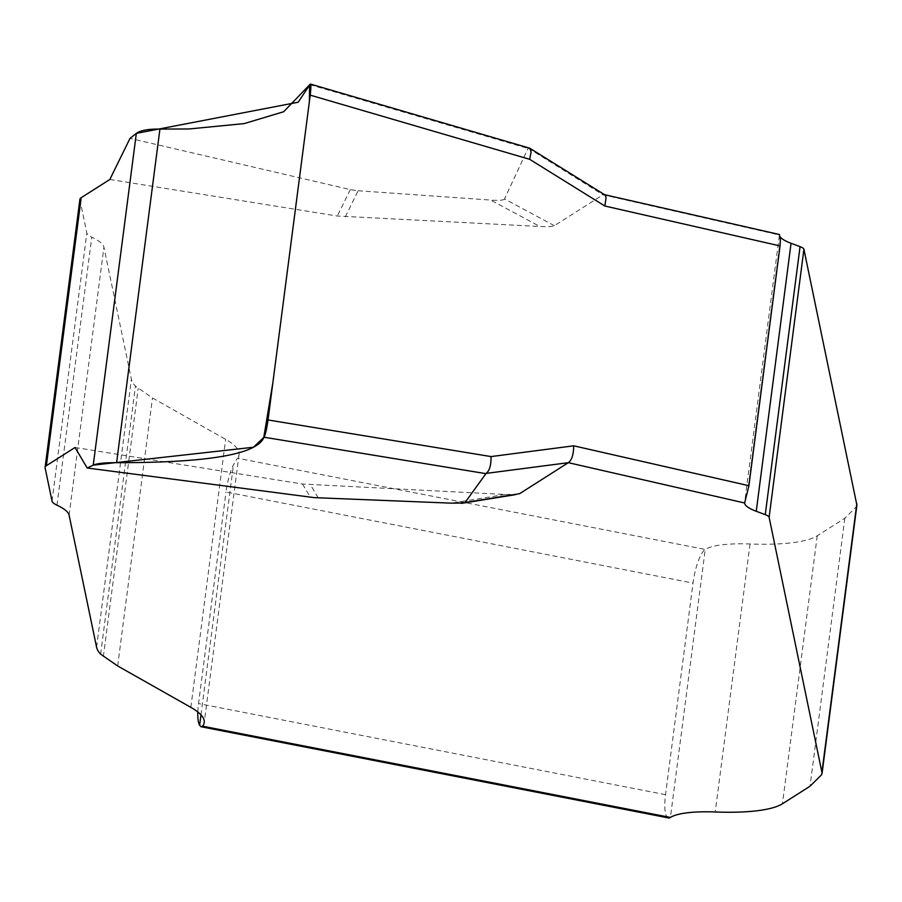 <?xml version="1.0" encoding="UTF-8"?>
<svg xmlns="http://www.w3.org/2000/svg" width="902" height="902" viewBox="0 0 902 902"><rect width="100%" height="100%" fill="white"/><g stroke="black" fill="none" stroke-linecap="round" stroke-linejoin="round"><path stroke-width="0.68" stroke-dasharray="4.51 3.38" d="M109.841 179.475L337.337 216.029L539.858 226.47C548.033 226.864 552.87 226.605 554.38 225.703L602.964 194.798L779.441 234.994A43.848 10.102 -172.6 0 0 780.174 236.876M856.9 505.21L856.415 506.744L844.836 518.233L817.246 535.777A109.627 25.256 7.4 0 1 750.036 543.985A73.085 16.834 -172.6 0 0 705.229 549.453L237.35 458.182L233.46 464.857A29.236 7.566 -79 0 0 226.007 492.007L693.018 583.098A29.236 7.566 101 0 1 705.229 549.453L670.423 817.449M79.906 199.353A29.236 6.731 -172.6 0 0 79.928 199.894L86.84 233.099A29.236 6.731 -172.6 0 0 91.779 237.17A71.709 16.518 7.4 0 1 103.91 247.171L131.388 379.235A146.169 33.678 -172.6 0 0 135.435 386.169L152.472 397.962L225.647 439.364A116.933 26.947 7.4 0 1 239.053 454.507A116.933 26.947 7.4 0 1 237.35 458.182M75.035 447.471L302.531 484.036L505.052 494.465L517.568 494.307M197.82 711.96A29.236 7.566 101 0 1 198.53 703.583L226.007 492.007M668.483 817.934A29.236 7.566 101 0 1 665.529 794.673L693.018 583.098M345.308 216.852L358.117 190.75L350.303 189.612L130.012 138.367M358.117 190.75L490.643 200.064L539.858 226.47M554.38 225.703L504.5 198.936L528.02 148.458L529.553 148.142M528.346 148.21L602.964 194.798M504.5 198.936C503.79 200.267 499.167 200.65 490.643 200.064M603.167 194.708L604.543 194.685M665.529 794.673L198.53 703.583M350.303 189.612L337.337 216.029M302.531 484.036L310.344 497.227M309.781 84.653L528.02 148.458M318.226 497.881L310.502 484.848M505.052 494.465L451.282 503.158M190.841 707.36L225.647 439.364M117.666 665.958L152.472 397.962M103.358 656.622L138.164 388.615M100.629 654.164L135.435 386.169M96.582 647.23L131.388 379.235M69.104 515.166L103.91 247.171M56.973 505.176L91.779 237.17M52.034 501.095L86.84 233.099M45.123 467.89L79.928 199.894M200.988 714.858L233.46 464.857M750.036 543.985L715.23 811.98M817.246 535.777L782.44 803.772M844.836 518.233L810.03 786.228M856.415 506.744L821.609 774.75M780.41 239.549L747.521 492.763M239.053 454.507L204.235 722.513M779.339 235.501L744.759 501.737"/><path stroke-width="1.35" d="M780.174 236.876A43.848 10.102 -172.6 0 0 791.054 243.281L800.063 246.652A14.612 3.371 7.4 0 1 803.919 249.268L856.9 505.21L822.094 773.206L769.113 517.263A14.612 3.371 -172.6 0 0 765.257 514.659L756.248 511.276A43.848 10.102 7.4 0 1 744.635 502.989L568.361 462.681C571.8 460.155 573.582 454.529 573.695 445.813L748.908 485.716L780.05 245.93L604.836 206.017L529.654 159.304L310.22 95.138L268.029 419.96L491.049 456.581L573.695 445.813M310.22 95.138C311.224 86.4 311.077 82.905 309.781 84.653L283.656 111.747L244.126 123.608L189.138 128.963L159.925 129.087C148.323 128.93 140.453 130.362 136.337 133.372L130.012 138.367L109.841 179.475L81.18 197.707A29.236 6.731 -172.6 0 0 79.906 199.353L45.1 467.349A29.236 6.731 7.4 0 1 46.374 465.714L75.035 447.471L87.201 468.003L314.234 497.633L451.282 503.158L463.651 503.023M568.361 462.681L486.11 473.403L465.071 502.504L519.575 493.698L568.159 462.794M197.82 711.96A29.236 7.566 101 0 0 199.635 725.298L201.247 726.787L202.544 726.189A116.933 26.947 -172.6 0 0 204.235 722.513A116.933 26.947 -172.6 0 0 190.841 707.36L117.666 665.958L100.629 654.164A146.169 33.678 7.4 0 1 96.582 647.23L69.104 515.166A71.709 16.518 -172.6 0 0 56.973 505.176A29.236 6.731 7.4 0 1 52.034 501.095L45.123 467.89A29.236 6.731 7.4 0 1 45.1 467.349M202.544 726.189L670.423 817.449A73.085 16.834 7.4 0 1 715.23 811.98A109.627 25.256 -172.6 0 0 782.44 803.772L810.03 786.228L821.609 774.75L822.094 773.206M670.423 817.449A29.236 7.566 101 0 1 668.483 817.934L201.011 726.741M87.201 468.003L93.244 465.139C97.202 463.414 104.982 462.602 116.595 462.681C208.339 462.782 257.476 454.292 263.993 437.211C265.357 434.956 266.699 429.205 268.029 419.96M779.441 234.994L780.41 239.549L780.05 245.93M748.908 485.716L744.635 502.989M486.11 473.403C489.515 470.878 491.162 465.263 491.049 456.581M529.914 148.311L531.098 152.111L529.654 159.304M604.284 194.629L605.389 195.463L606.043 197.888L604.836 206.017M136.337 133.372L298.201 102.219L309.533 85.126L309.397 101.498L272.911 382.392L263.767 437.481L253.383 447.257L93.244 465.139L136.337 133.372L93.244 465.139M485.783 473.629L263.993 437.211M46.374 465.714L81.18 197.707M199.635 725.298L200.988 714.858M116.595 462.681L159.925 129.087M856.832 503.654L822.026 771.65M856.821 503.598L822.015 771.593M803.919 249.268L769.113 517.263M800.063 246.652L765.257 514.659M791.054 243.281L756.248 511.276M461.328 503.395L515.628 494.623M529.339 148.086L310.401 84.066M530.15 148.458L604.768 194.821M604.543 194.685L779.531 234.543"/></g></svg>
